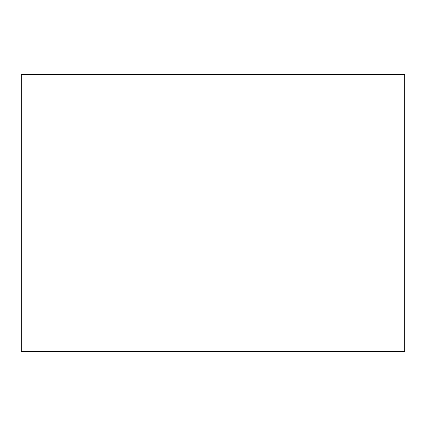<?xml version="1.0" encoding="UTF-8"?>
<svg xmlns="http://www.w3.org/2000/svg" width="426" height="426" viewBox="0 0 426 426"><rect width="100%" height="100%" fill="white"/><g stroke="black" fill="none" stroke-linecap="round" stroke-linejoin="round"><path stroke-width="0.64" d="M404.7 74.31L21.3 74.31L21.3 351.69L404.7 351.69L404.7 74.31L404.7 351.69M21.3 351.69L21.3 74.31"/></g></svg>
